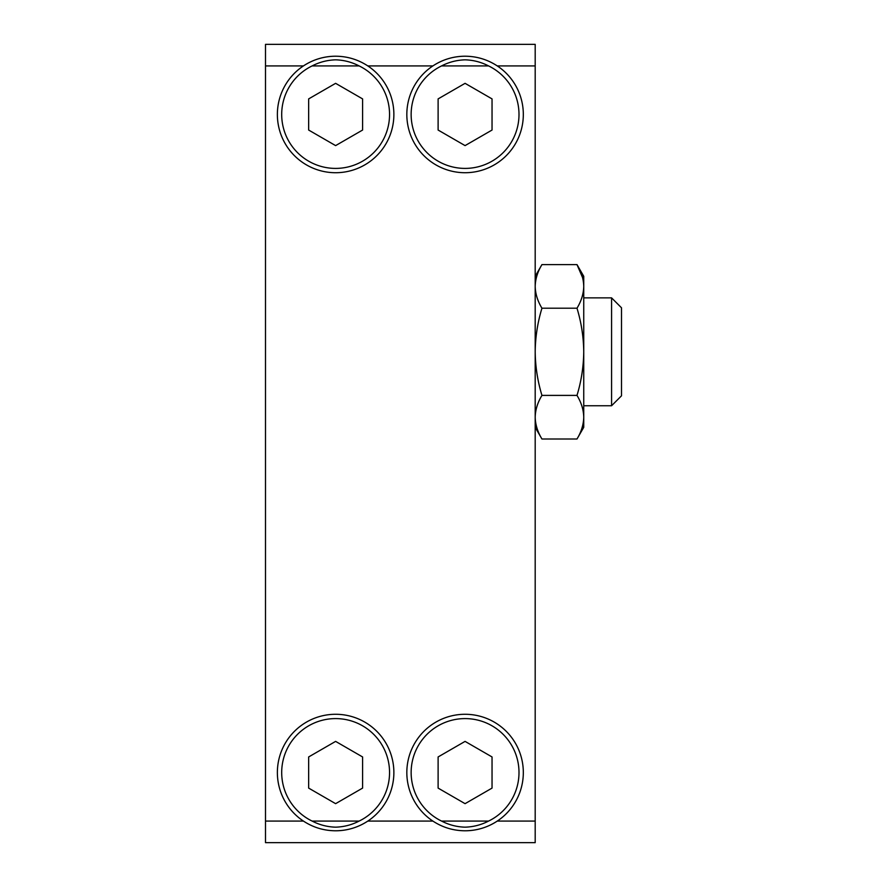 <?xml version="1.0" encoding="UTF-8"?>
<svg xmlns="http://www.w3.org/2000/svg" width="887" height="887" viewBox="0 0 887 887"><rect width="100%" height="100%" fill="white"/><g stroke="black" fill="none" stroke-linecap="round" stroke-linejoin="round"><path stroke-width="1.33" d="M535.194 276.289L541.946 264.603C537.622 271.71 535.371 278.984 535.194 286.401C535.371 293.83 537.622 301.103 541.946 308.21C537.622 322.413 535.371 336.949 535.194 351.806C535.371 366.653 537.622 381.188 541.946 395.402C537.622 402.51 535.371 409.772 535.194 417.2C535.371 424.629 537.622 431.891 541.946 438.998L576.993 438.998C581.318 431.891 583.557 424.629 583.746 417.2L583.746 351.806C583.557 366.653 581.318 381.188 576.993 395.402L541.946 395.402M335.619 830.786C323.943 830.72 313.211 827.482 303.421 821.074A58.254 58.254 0 0 1 335.619 714.279A58.254 58.254 0 0 1 367.828 821.074C358.026 827.482 347.294 830.72 335.619 830.786A58.254 58.254 0 0 0 367.828 821.074L432.878 821.074A58.254 58.254 0 0 1 465.076 714.279A58.254 58.254 0 0 1 497.274 821.074C487.484 827.482 476.751 830.72 465.076 830.786C453.401 830.72 442.668 827.482 432.878 821.074M335.619 56.214C347.294 56.28 358.026 59.518 367.828 65.926A58.254 58.254 0 0 1 335.619 172.721A58.254 58.254 0 0 1 303.421 65.926C313.211 59.518 323.955 56.28 335.619 56.214A58.254 58.254 0 0 0 303.421 65.926L265.501 65.926L265.501 842.65L535.194 842.65L535.194 821.074L497.274 821.074A58.254 58.254 0 0 1 465.076 830.786M465.076 56.214C476.751 56.28 487.484 59.518 497.274 65.926A58.254 58.254 0 0 1 465.076 172.721A58.254 58.254 0 0 1 432.878 65.926C442.668 59.518 453.401 56.28 465.076 56.214A58.254 58.254 0 0 0 432.878 65.926L367.828 65.926M359.135 821.074C351.784 824.888 343.945 826.917 335.619 827.172C327.392 826.939 319.564 824.91 312.113 821.074A53.941 53.941 0 0 1 335.619 718.592A53.941 53.941 0 0 1 359.135 821.074L312.113 821.074M488.582 821.074C481.231 824.888 473.392 826.917 465.076 827.172C456.849 826.939 449.01 824.91 441.56 821.074A53.941 53.941 0 0 1 465.076 718.592A53.941 53.941 0 0 1 488.582 821.074L441.56 821.074M359.135 65.926A53.941 53.941 0 0 1 335.619 168.408A53.941 53.941 0 0 1 312.113 65.926C319.464 62.112 327.303 60.083 335.619 59.828C343.846 60.061 351.684 62.09 359.135 65.926L312.113 65.926M488.582 65.926A53.941 53.941 0 0 1 465.076 168.408A53.941 53.941 0 0 1 441.56 65.926C448.922 62.112 456.75 60.083 465.076 59.828C473.303 60.061 481.142 62.09 488.582 65.926L441.56 65.926M611.575 297.866L621.499 307.789L621.499 395.813L611.575 405.747L611.575 297.866L583.746 297.866M611.575 405.747L583.746 405.747M535.194 821.074L535.194 44.35L265.501 44.35L265.501 65.926M582.559 277.564L576.993 264.603L541.946 264.603M576.993 308.21C581.318 322.413 583.557 336.949 583.746 351.806L583.746 276.289L576.993 264.603C581.318 271.71 583.557 278.984 583.746 286.401C583.557 293.83 581.318 301.103 576.993 308.21L541.946 308.21M576.993 395.402C581.318 402.51 583.557 409.772 583.746 417.2L583.746 427.323L576.993 438.998M362.595 788.099L335.619 803.666L308.654 788.099L308.654 756.955L335.619 741.388L362.595 756.955L362.595 788.099M492.041 788.099L465.076 803.666L438.111 788.099L438.111 756.955L465.076 741.388L492.041 756.955L492.041 788.099M362.595 130.045L335.619 145.612L308.654 130.045L308.654 98.9L335.619 83.334L362.595 98.9L362.595 130.045M492.041 130.045L465.076 145.612L438.111 130.045L438.111 98.9L465.076 83.334L492.041 98.9L492.041 130.045M303.421 821.074L265.501 821.074M535.194 65.926L497.274 65.926M535.194 427.323L541.946 438.998"/></g></svg>
